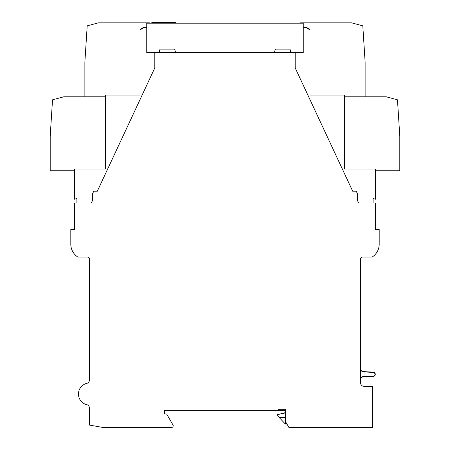 <?xml version="1.0" encoding="UTF-8"?>
<svg xmlns="http://www.w3.org/2000/svg" width="450" height="450" viewBox="0 0 450 450"><rect width="100%" height="100%" fill="white"/><g stroke="black" fill="none" stroke-linecap="round" stroke-linejoin="round"><path stroke-width="0.67" d="M356.108 191.194L352.676 191.194L295.189 67.905L295.189 52.532L154.811 52.532L154.811 67.905L97.324 191.194L93.892 191.194L92.514 193.573L92.514 200.655L91.142 203.034L74.498 203.034L74.498 229.461L70.808 229.461L70.808 244.221A15.188 15.188 0 0 0 77.934 257.091L87.711 257.091A1.716 1.716 0 0 1 89.426 258.806L89.426 380.036A3.431 3.431 0 0 1 86.811 383.366A10.986 10.986 0 0 0 86.811 404.702A3.431 3.431 0 0 1 89.426 408.037L89.426 425.081L103.157 427.5L171.472 427.5A1.716 1.716 0 0 0 172.963 424.924L166.821 414.287A0.686 0.686 0 0 0 166.224 413.944L165.195 413.944A0.686 0.686 0 0 1 164.509 413.257L164.509 411.024A0.686 0.686 0 0 1 165.195 410.338L278.629 410.338L278.629 409.309L285.491 409.309L285.491 420.637A3.431 3.431 0 0 0 285.952 422.353L288.923 427.5L372.583 427.5L372.583 386.314L364.005 386.314A3.431 3.431 0 0 1 360.574 382.882L360.574 258.806A1.716 1.716 0 0 1 362.289 257.091L372.066 257.091A15.188 15.188 0 0 0 379.192 244.221L379.192 229.461L375.502 229.461L375.502 203.034L358.858 203.034L357.486 200.655L357.486 193.573L356.108 191.194M285.491 410.338L278.629 410.338M360.574 378.765L362.199 377.055L373.213 376.476A2.177 2.177 0 0 0 375.277 374.299A2.177 2.177 0 0 0 373.213 372.127L373.196 372.414L364.005 371.931L364.005 376.673L373.196 376.189A1.89 1.89 0 0 0 374.985 374.299A1.89 1.89 0 0 0 373.196 372.414M373.213 372.127L362.199 371.548L360.574 369.832M362.199 371.548L360.574 370.215M364.005 376.673L362.199 376.751L360.574 378.388M362.199 371.852L364.005 371.931M285.491 411.969L284.034 413.426L284.034 410.338M286.942 424.069L285.407 424.069L277.172 415.389L277.172 414.799L282.291 413.426L284.034 413.426M285.407 424.069L285.407 417.549M279.219 417.549L285.491 417.549M154.811 52.532L146.745 52.532L146.745 23.186L303.255 23.186L303.255 52.532L295.189 52.532M159.103 52.532L160.02 49.101L174.656 49.101L175.579 52.532M274.421 52.532L275.344 49.101L289.98 49.101L290.897 52.532M105.39 103.382L105.39 169.054L74.498 169.054L74.498 199.221L76.899 198.574L76.899 203.034L91.142 203.034M74.498 170.769L50.203 170.769L50.203 136.148L52.532 99.81L63.748 96.806L105.39 96.806L84.87 96.806L84.87 62.179L87.199 25.847L98.415 22.843L149.49 22.843L149.49 23.186M303.255 27.579L306.529 27.866L309.949 29.841L309.949 95.091L344.61 95.091L344.61 169.054L375.502 169.054L375.502 199.221L373.101 198.574L373.101 203.034L358.858 203.034M309.949 29.841L309.949 29.419L309.949 29.841M146.745 27.579L143.471 27.866L140.051 29.841L140.051 29.419L140.051 95.091L105.39 95.091L105.39 169.054M140.051 29.419L142.971 27.737L146.745 27.405M344.61 169.054L344.61 103.382M300.51 23.186L300.51 22.843L351.585 22.843L362.801 25.847L365.13 62.179L365.13 96.806L344.61 96.806L386.252 96.806L397.468 99.81L399.797 136.148L399.797 170.769L375.502 170.769M303.255 27.405L307.029 27.737L309.949 29.419M175.427 23.186L175.427 22.5L175.179 23.186M175.179 22.5L170.342 22.5L170.342 23.186M152.331 23.186L152.331 22.5L151.813 22.5L151.813 23.186M170.342 22.5L170.111 23.186M152.331 22.5L169.537 22.5L169.194 22.5L169.194 23.186M157.303 23.186L157.303 22.5L157.258 23.186M167.338 22.5L167.338 23.186M158.822 22.5L158.822 23.186M362.199 376.751L362.199 377.055M373.196 376.189L373.213 376.476M164.717 22.5L164.717 23.186M157.894 22.5L157.894 23.186M153.315 22.5L153.315 23.186M169.537 23.186L169.537 22.5"/></g></svg>

